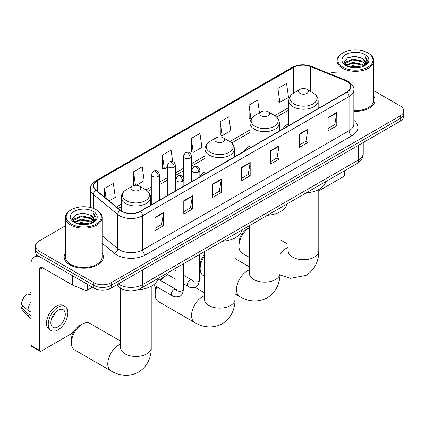 <?xml version="1.0" encoding="UTF-8"?>
<svg xmlns="http://www.w3.org/2000/svg" width="425" height="425" viewBox="0 0 425 425"><rect width="100%" height="100%" fill="white"/><g stroke="black" fill="none" stroke-linecap="round" stroke-linejoin="round"><path stroke-width="0.64" d="M205.004 171.907A21.638 12.495 0 0 0 199.851 176.014M249.98 145.934A21.638 12.495 0 0 0 244.04 151.353M288.782 123.532A21.638 12.495 0 0 0 282.837 128.95M124.971 290.02A12.251 7.071 180 0 1 120.025 287.704M65.386 225.829L39.01 241.06A12.251 7.071 0 0 0 35.424 246.059L35.424 251.393A12.251 7.071 0 0 0 39.01 256.392L93.861 288.06A12.251 7.071 0 0 0 111.18 288.06L400.164 121.221A12.251 7.071 0 0 0 403.75 116.216L403.75 113.549A12.251 7.071 0 0 1 400.164 118.554A12.251 7.071 0 0 0 403.75 113.549L403.75 110.882A12.251 7.071 0 0 0 400.164 105.883L373.788 90.658M35.424 246.059A12.251 7.071 0 0 0 39.01 251.058L93.861 282.726A12.251 7.071 0 0 0 111.18 282.726L111.18 285.393L400.164 118.554L111.18 285.393A12.251 7.071 0 0 1 93.861 285.393A12.251 7.071 0 0 0 111.18 285.393L111.18 288.06M39.01 251.058L39.01 253.725L93.861 285.393L39.01 253.725A12.251 7.071 0 0 1 35.424 248.726A12.251 7.071 0 0 0 39.01 253.725L39.01 256.392M65.386 252.955A19.598 11.316 0 0 0 64.159 256.891A19.598 11.316 0 0 0 69.897 264.892A19.598 11.316 0 0 0 91.258 267.346A19.598 11.316 0 0 0 103.355 256.891A19.598 11.316 0 0 0 102.127 252.955A19.598 11.316 0 0 1 103.355 256.891A19.598 11.316 0 0 1 91.258 267.346A19.598 11.316 0 0 1 69.897 264.892A19.598 11.316 0 0 1 64.159 256.891A19.598 11.316 0 0 1 65.386 252.955M346.752 81.382A13.063 7.544 180 0 1 350.582 86.716A13.063 7.544 180 0 1 346.752 92.05L140.34 211.225A13.063 7.544 180 0 1 120.397 210.216L96.146 190.219A13.063 7.544 180 0 1 93.782 185.89A13.063 7.544 180 0 1 97.607 180.556L293.638 67.378A13.063 7.544 180 0 1 310.372 66.534L345.01 80.537A13.063 7.544 180 0 1 346.752 81.382M346.986 81.249A13.393 7.73 0 0 0 345.196 80.383L310.558 66.38A13.393 7.73 0 0 0 293.409 67.246L97.378 180.423A13.393 7.73 0 0 0 95.88 190.326L120.132 210.322A13.393 7.73 0 0 0 140.569 211.358L346.986 92.183A13.393 7.73 0 0 0 346.986 81.249M154.918 217.441L154.918 230.775L163.577 225.776L163.577 212.442L154.918 217.441M154.918 228.411L161.59 224.559L163.545 212.883A3.267 1.886 -120 0 0 163.577 212.442M161.532 224.591L163.577 225.776M183.786 200.77L183.786 214.104L192.451 209.105L192.451 195.771L183.786 200.77M183.786 211.74L190.458 207.889L192.413 196.217A3.267 1.886 -120 0 0 192.451 195.771M190.4 207.926L192.451 209.105M212.659 184.105L212.659 197.439L221.319 192.44L221.319 179.106L212.659 184.105M212.659 195.075L219.327 191.223L221.282 179.547A3.267 1.886 -120 0 0 221.319 179.106M219.268 191.255L221.319 192.44M328.132 117.433L328.132 130.767L336.797 125.768L336.797 112.434L328.132 117.433M328.132 128.403L334.804 124.552L336.759 112.88A3.267 1.886 -120 0 0 336.797 112.434M334.746 124.589L336.797 125.768M299.264 134.103L299.264 147.438L307.923 142.439L307.923 129.104L299.264 134.103M299.264 145.068L305.936 141.222L307.891 129.545A3.267 1.886 -120 0 0 307.923 129.104M305.878 141.254L307.923 142.439M270.396 150.769L270.396 164.103L279.055 159.104L279.055 145.77L270.396 150.769M270.396 161.739L277.068 157.887L279.023 146.211A3.267 1.886 -120 0 0 279.055 145.77M277.01 157.919L279.055 159.104M241.528 167.439L241.528 180.774L250.187 175.769L250.187 162.435L241.528 167.439M241.528 178.404L248.195 174.553L250.15 162.881A3.267 1.886 -120 0 0 250.187 162.435M248.136 174.59L250.187 175.769M353.85 111.329A19.598 11.316 0 0 0 375.015 100.05A19.598 11.316 0 0 0 373.788 96.114A19.598 11.316 0 0 1 375.015 100.05A19.598 11.316 0 0 1 353.85 111.329M111.18 282.726L400.164 115.887A12.251 7.071 0 0 0 403.75 110.882M337.041 72.149A12.251 7.071 0 0 0 329.301 73.557M136.239 185.284L144.171 180.705L142.216 166.77L133.556 171.769L133.694 185.024M109.14 200.929L115.302 197.37L113.348 183.441L104.688 188.44L104.688 197.258M220.161 121.768L222.116 135.702L230.78 130.698L228.825 116.769L220.161 121.768L220.304 135.023M259.473 112.774L257.693 100.103L249.034 105.103L249.172 118.357M277.902 88.432L279.857 102.367L288.517 97.368L286.562 83.433L277.902 88.432L278.04 101.687M172.699 161.612L171.084 150.105L162.424 155.104L162.562 168.358M191.292 138.438L193.248 152.368L201.912 147.369L199.957 133.434L191.292 138.438L191.436 151.688M193.248 152.368L191.292 151.64M222.116 135.702L220.161 134.969M249.034 105.103L250.989 119.032L251.244 118.883M250.989 119.032L249.034 118.304M279.857 102.367L277.902 101.633M162.424 155.104L164.379 169.033L167.291 167.354M164.379 169.033L162.424 168.305M134.635 185.374L133.556 184.971M133.556 171.769L135.453 185.289M104.688 188.44L106.085 198.411M318.787 190.867L343.288 176.72A2.04 1.179 120 0 0 344.733 174.223L344.733 170.648M343.002 67.214A17.558 10.136 0 0 0 367.827 67.214A17.558 10.136 0 0 0 367.827 52.881L368.406 53.215A18.371 10.609 0 0 1 373.788 60.717A18.371 10.609 0 0 1 362.445 70.513A18.371 10.609 0 0 1 342.422 68.218A18.371 10.609 0 0 1 337.041 60.717A18.371 10.609 0 0 1 342.422 53.215L343.002 52.881A17.558 10.136 0 0 0 343.002 67.214M353.85 110.617A18.371 10.609 0 0 0 373.788 100.05L373.788 60.717M348.537 66.736L352.771 65.652L361.362 67.028M349.748 67.108L352.771 66.486L360.108 67.341L352.203 66.709L349.833 67.129M345.892 65.376L352.771 62.316L362.631 64.398L364.22 65.716M346.317 65.721L352.771 63.15L362.631 65.232L363.779 66.109M345.328 64.807L345.557 62.597L352.771 58.985L362.631 61.067L365.33 64.127M345.238 64.403L345.557 63.431L352.771 59.819L362.631 61.896L365.139 64.526M363.672 66.194A10.205 5.892 0 0 0 365.622 62.73A10.205 5.892 0 0 0 362.631 58.565L365.617 62.932M364.942 54.549A13.473 7.777 0 0 0 345.918 54.533A13.473 7.777 0 0 0 345.828 65.514A13.473 7.777 0 0 0 345.886 65.551A13.473 7.777 0 0 0 365.001 65.514A13.473 7.777 0 0 0 364.942 54.549M362.631 58.565L355.3 56.376L347.762 57.763L344.271 61.71L346.587 65.918M364.512 65.785L367.763 61.657L367.832 60.918L365.181 56.488L366.849 61.45L363.784 66.146M368.406 53.215L367.827 52.881A17.558 10.136 0 0 0 343.002 52.881M365.181 56.488L367.827 61.083M347.586 57.848L352.203 56.711L360.469 57.449M344.404 63.213L345.908 62.029M349.223 60.621L352.203 60.042L360.177 60.701M349.223 63.957L352.203 63.378L360.177 64.032M344.314 62.884L346.789 61.126M345.631 65.126L346.789 64.462M249.369 227.657A15.311 8.84 120 0 0 238.956 246.16L238.956 242.829A11.225 6.481 -60 0 1 246.898 229.075L249.369 227.646L246.898 229.075M238.956 246.16A15.311 8.84 120 0 0 242.128 253.167L249.369 257.348M300.013 93.367A4.898 2.826 0 0 0 306.946 93.367A4.898 2.826 0 0 0 306.946 89.367L313.028 92.878A13.504 7.793 0 0 1 313.028 103.902A13.504 7.793 0 0 1 293.93 103.902A13.504 7.793 0 0 1 293.93 92.878C290.61 94.855 288.888 97.479 288.782 100.746A14.7 8.484 0 0 0 293.085 106.749A14.7 8.484 0 0 0 309.103 108.588A14.7 8.484 0 0 0 318.176 100.746C318.07 97.479 316.354 94.855 313.028 92.878L306.946 89.367A4.898 2.826 0 0 0 300.013 89.367A4.898 2.826 0 0 0 300.013 93.367M306.181 192.907A22.456 12.962 0 0 0 325.773 181.597M204.393 256.201A15.311 8.84 120 0 0 200.159 268.563L200.159 265.227A11.225 6.481 -60 0 1 204.393 254.676M200.159 268.563A15.311 8.84 120 0 0 203.325 275.57L204.393 276.186M261.216 115.77A4.898 2.826 0 0 0 268.143 115.77A4.898 2.826 0 0 0 268.143 111.77L274.226 115.281A13.504 7.793 0 0 1 274.226 126.305A13.504 7.793 0 0 1 255.133 126.305A13.504 7.793 0 0 1 255.133 115.281C251.807 117.252 250.091 119.877 249.98 123.149A14.7 8.484 0 0 0 254.288 129.147A14.7 8.484 0 0 0 270.305 130.99A14.7 8.484 0 0 0 279.379 123.149C279.267 119.877 277.552 117.252 274.226 115.281L268.143 111.77A4.898 2.826 0 0 0 261.216 111.77A4.898 2.826 0 0 0 261.216 115.77M267.378 215.31A22.456 12.962 0 0 0 286.971 204M156.867 286.848A15.311 8.84 120 0 0 155.178 294.53L155.178 291.194A11.225 6.481 -60 0 1 156.092 286.397M159.885 280.102A11.225 6.481 -60 0 1 163.115 277.445L166.005 275.777A15.311 8.84 120 0 0 160.629 280.532M155.178 294.53A15.311 8.84 120 0 0 158.35 301.538L194.724 322.538A15.311 8.84 -60 0 1 192.376 310.271A15.311 8.84 -60 0 1 202.38 296.777A15.311 8.84 -60 0 1 204.393 295.837M216.235 141.738A4.898 2.826 0 0 0 223.167 141.738A4.898 2.826 0 0 0 223.167 137.737L229.25 141.249A13.504 7.793 0 0 1 229.25 152.272A13.504 7.793 0 0 1 210.152 152.272A13.504 7.793 0 0 1 210.152 141.249C206.826 143.225 205.11 145.844 205.004 149.117A14.7 8.484 0 0 0 209.307 155.12A14.7 8.484 0 0 0 225.324 156.958A14.7 8.484 0 0 0 234.398 149.117C234.292 145.844 232.576 143.225 229.25 141.249L223.167 137.737A4.898 2.826 0 0 0 216.235 137.737A4.898 2.826 0 0 0 216.235 141.738M222.403 241.278A22.456 12.962 0 0 0 241.995 229.968M168.04 274.826A15.311 8.84 120 0 0 166.005 275.777L163.115 277.445M71.4 342.901L71.4 339.564A11.225 6.481 -60 0 1 79.337 325.816L82.227 324.147A15.311 8.84 120 0 0 71.4 342.901A15.311 8.84 120 0 0 74.572 349.908L110.946 370.908A15.311 8.84 -60 0 1 108.598 358.642A15.311 8.84 -60 0 1 118.602 345.148A15.311 8.84 -60 0 1 120.615 344.202M132.457 190.102A4.898 2.826 0 0 0 139.389 190.102A4.898 2.826 0 0 0 139.389 186.102L145.472 189.619A13.504 7.793 0 0 1 145.472 200.643A13.504 7.793 0 0 1 126.374 200.643A13.504 7.793 0 0 1 126.374 189.619C123.048 191.59 121.332 194.214 121.226 197.487A14.7 8.484 0 0 0 125.529 203.485A14.7 8.484 0 0 0 141.546 205.328A14.7 8.484 0 0 0 150.62 197.487C150.514 194.214 148.798 191.59 145.472 189.619L139.389 186.102A4.898 2.826 0 0 0 132.457 186.102A4.898 2.826 0 0 0 132.457 190.102M137.966 289.685A22.456 12.962 0 0 0 158.217 278.338M120.615 341.132L89.882 323.388A15.311 8.84 120 0 0 82.227 324.147L79.337 325.816M87.582 284.437L87.582 290.02L92.416 287.226M38.872 256.312A16.331 9.43 -120 0 0 34.308 256.918A16.331 9.43 -120 0 0 30.924 264.392L30.924 345.397L39.589 350.397L39.589 269.392A4.085 2.359 60 0 1 40.433 267.522A4.085 2.359 60 0 1 42.473 267.729L72.659 285.154L72.659 275.82M39.589 350.397A2.04 1.179 120 0 0 40.008 351.332L31.349 346.332A2.04 1.179 -60 0 1 30.924 345.397M40.008 351.332A2.04 1.179 120 0 0 41.028 351.231L71.628 333.567A2.04 1.179 120 0 0 73.073 331.064L73.073 285.345M87.582 290.02A2.04 1.179 180 0 1 84.968 290.153L72.93 285.287A2.04 1.179 180 0 1 72.659 285.154M58.06 326.862A10.205 5.892 120 0 0 64.733 317.868A10.205 5.892 120 0 0 63.166 309.692A10.205 5.892 120 0 0 58.06 310.197A10.205 5.892 120 0 0 51.393 319.191A10.205 5.892 120 0 0 52.96 327.367A10.205 5.892 120 0 0 58.06 326.862M51.468 318.952A10.205 5.892 120 0 0 55.133 312.609M30.924 292.453L30.058 292.188L30.058 294.238L30.924 294.737M65.004 306.51L63.272 305.506A13.882 8.017 120 0 0 56.328 306.197A13.882 8.017 120 0 0 47.26 318.426A13.882 8.017 120 0 0 49.39 329.55L51.122 330.549A13.882 8.017 120 0 0 58.06 329.864A13.882 8.017 120 0 0 67.129 317.629A13.882 8.017 120 0 0 65.004 306.51A13.882 8.017 120 0 0 58.06 307.195A13.882 8.017 120 0 0 48.992 319.43A13.882 8.017 120 0 0 51.122 330.549M30.924 301.994A13.473 7.777 120 0 0 27.859 310.298L21.25 304.114A10.614 6.131 120 0 1 27.173 293.856L30.924 294.993M30.924 312.067L27.859 310.298M24.825 307.461L23.024 306.425L21.25 307.45L27.859 313.634L30.924 315.403M27.859 313.634A13.473 7.777 120 0 0 29.522 317.395A13.473 7.777 120 0 0 30.542 318.197L30.924 318.421M30.924 291.948A10.614 6.131 120 0 0 30.058 292.188M21.25 307.45A10.614 6.131 120 0 0 22.504 310.091L29.522 317.395M71.342 224.055A17.558 10.136 0 0 0 96.172 224.055A17.558 10.136 0 0 0 96.172 209.722L96.746 210.056A18.371 10.609 0 0 1 102.127 217.558A18.371 10.609 0 0 1 90.785 227.354A18.371 10.609 0 0 1 70.762 225.059A18.371 10.609 0 0 1 65.386 217.558A18.371 10.609 0 0 1 70.762 210.056L71.342 209.722A17.558 10.136 0 0 0 71.342 224.055M65.386 217.558L65.386 256.891A18.371 10.609 0 0 0 70.762 264.392A18.371 10.609 0 0 0 90.785 266.693A18.371 10.609 0 0 0 102.127 256.891L102.127 217.558M76.877 223.577L81.117 222.493L89.702 223.869M78.088 223.948L81.117 223.327L88.448 224.182M74.248 222.206L81.117 219.157L90.971 221.239L92.56 222.557M74.657 222.562L81.117 219.991L90.971 222.073L92.119 222.95M73.668 221.648L73.897 219.438L81.117 215.826L90.971 217.908L93.67 220.968M73.578 221.244L73.897 220.272L81.117 216.66L90.971 218.742L93.479 221.367M92.018 223.035A10.205 5.892 0 0 0 93.962 219.571A10.205 5.892 0 0 0 90.971 215.406L93.957 219.773M93.282 211.39A13.473 7.777 0 0 0 74.258 211.374A13.473 7.777 0 0 0 74.173 222.355A13.473 7.777 0 0 0 74.232 222.392A13.473 7.777 0 0 0 93.341 222.355A13.473 7.777 0 0 0 93.282 211.39M90.971 215.406L83.64 213.217L76.102 214.604L72.611 218.551L74.927 222.758M92.852 222.626L96.108 218.498L96.172 217.759L93.521 213.329L95.189 218.291L92.124 222.987M96.746 210.056L96.172 209.722A17.558 10.136 0 0 0 71.342 209.722M93.521 213.329L96.167 217.924M75.926 214.689L80.543 213.552L88.809 214.296M72.744 220.054L74.248 218.87M77.562 217.462L80.543 216.883L88.517 217.542M77.562 220.798L80.543 220.219L88.517 220.873M78.173 223.97L80.543 223.55L88.437 224.182M72.654 219.725L75.129 217.967M73.971 221.967L75.129 221.303M118.315 283.942A16.331 9.43 0 0 0 119.409 284.644A16.331 9.43 0 0 0 142.502 284.644L358.445 159.97A16.331 9.43 0 0 0 363.232 153.303C363.348 157.356 361.192 160.825 356.756 163.71L140.813 288.384A8.165 4.712 60 0 0 142.502 284.644L142.502 269.976M358.445 145.302L358.445 159.97A8.165 4.712 60 0 1 356.756 163.71M117.651 284.325A8.165 5.461 129.5 0 0 119.074 286.981L116.593 284.936M400.164 121.221L400.164 115.887M93.861 288.06L93.861 282.726M353.85 120.312A20.416 11.783 180 0 1 351.953 135.718L145.536 254.894A4.085 2.359 60 0 1 142.651 249.889L349.063 130.719A16.331 9.43 0 0 0 353.85 124.052L353.85 89.914A16.331 9.43 180 0 1 349.063 96.581A4.085 2.359 -120 0 0 346.986 92.183M145.536 254.894A20.416 11.783 180 0 1 116.668 254.894A20.416 11.783 180 0 1 114.378 253.316L102.127 243.217M120.132 210.322A4.085 2.731 129.5 0 0 117.725 214.498L117.725 248.63A16.331 9.43 0 0 0 119.552 249.889A16.331 9.43 0 0 0 142.651 249.889L142.651 215.757A16.331 9.43 180 0 1 117.725 214.498L93.468 194.501A16.331 9.43 180 0 1 90.514 189.093L90.514 207.533M353.85 89.914C354.392 87.364 352.516 84.522 348.218 81.382L346.072 80.341A4.085 1.913 112 0 0 345.196 80.383M346.072 80.341L311.435 66.337C304.672 63.941 298.249 64.292 292.177 67.378A4.085 2.359 60 0 1 293.409 67.246M97.378 180.423A4.085 2.359 -120 0 0 96.146 180.556C91.906 183.6 90.031 186.447 90.514 189.093M95.88 190.326A4.085 2.731 129.5 0 0 93.468 194.501L93.468 208.447M311.435 66.337A4.085 1.913 112 0 0 310.558 66.38M140.569 211.358A4.085 2.359 60 0 1 142.651 215.757L349.063 96.581L349.063 130.719A4.085 2.359 60 0 0 351.953 135.718M102.127 235.774L117.725 248.63A4.085 2.731 -50.5 0 1 114.378 253.316M97.607 180.556L97.607 191.425M345.01 80.537L345.01 93.059M310.372 66.534L310.372 91.343M319.728 107.652L318.176 107.026M293.638 67.378L293.638 93.054M288.782 107.52L274.768 115.611M249.98 129.923L229.792 141.578M205.004 155.89L191.452 163.715M183.287 168.428L175.456 172.948M167.291 177.661L159.465 182.182M151.3 186.894L146.014 189.948M121.226 204.26L116.493 206.991M241.528 167.859L250.15 162.881M270.396 151.194L279.023 146.211M299.264 134.523L307.891 129.545M328.132 117.858L336.759 112.88M212.659 184.53L221.282 179.547M183.786 201.195L192.413 196.217M154.918 217.86L163.545 212.883M318.787 189.523L318.787 250.909A15.311 8.84 180 0 1 314.303 257.162A15.311 8.84 180 0 1 292.655 257.162A15.311 8.84 180 0 1 288.171 250.909L288.203 251.51M279.99 254.198A15.311 8.84 -60 0 1 286.158 248.413A15.311 8.84 -60 0 1 288.171 247.467M279.99 211.926L279.99 273.312A15.311 8.84 180 0 1 275.506 279.56A15.311 8.84 180 0 1 253.852 279.56A15.311 8.84 180 0 1 249.369 273.312L249.406 273.913M279.99 273.312C280.197 280.999 277.339 291.614 267.261 297.787C256.881 303.429 246.261 300.597 239.705 296.57A15.311 8.84 -60 0 1 237.357 284.304A15.311 8.84 -60 0 1 247.355 270.81A15.311 8.84 -60 0 1 249.369 269.87M235.009 237.894L235.009 299.28A15.311 8.84 180 0 1 230.525 305.527A15.311 8.84 180 0 1 208.877 305.527A15.311 8.84 180 0 1 204.393 299.28L204.425 299.88M151.231 286.259L151.231 347.65A15.311 8.84 180 0 1 146.747 353.897A15.311 8.84 180 0 1 125.099 353.897A15.311 8.84 180 0 1 120.615 347.65L120.647 348.245M198.656 171.987A4.085 2.359 0 0 0 199.851 170.319C199.203 167.96 198.56 166.802 197.912 166.844C196.732 166.016 195.335 165.994 193.726 166.786A4.085 2.359 60 0 1 195.771 166.988A4.085 2.359 -120 0 1 198.656 171.987A4.085 2.359 0 0 1 192.881 171.987A4.085 2.359 0 0 1 191.686 170.319L193.726 166.786M183.451 283.725L188.158 286.445A3.676 2.12 -60 0 1 187.595 283.502A3.676 2.12 -60 0 1 189.996 280.261A3.676 2.12 -60 0 1 190.156 280.171A3.676 2.12 -60 0 1 191.834 280.08L183.451 275.241M192.307 280.447L191.978 280.723L192.095 279.926A3.676 2.12 -0 0 0 193.168 281.43A3.676 2.12 -0 0 0 198.199 281.52A3.676 2.12 -0 0 0 199.442 279.926C198.937 284.192 197.62 286.578 195.479 287.077C192.408 288.012 189.97 287.799 188.158 286.445M182.66 181.22A4.085 2.359 0 0 0 183.86 179.552C183.212 177.193 182.564 176.035 181.921 176.083C180.737 175.249 179.345 175.227 177.735 176.019A4.085 2.359 60 0 1 179.775 176.221A4.085 2.359 -120 0 1 182.66 181.22A4.085 2.359 0 0 1 176.89 181.22A4.085 2.359 0 0 1 175.69 179.552L177.735 176.019M153.457 284.877L172.162 295.678A3.676 2.12 -60 0 1 171.599 292.735A3.676 2.12 -60 0 1 174 289.494A3.676 2.12 -60 0 1 174.165 289.409A3.676 2.12 -60 0 1 175.838 289.313L158.036 279.034M176.311 289.685L175.982 289.956L176.099 289.159A3.676 2.12 -0 0 0 177.177 290.663A3.676 2.12 -0 0 0 182.203 290.753A3.676 2.12 -0 0 0 183.451 289.159C182.947 293.431 181.624 295.811 179.483 296.31C176.412 297.245 173.974 297.033 172.162 295.678M190.257 157.903A4.085 2.359 0 0 0 191.452 156.235C190.804 153.877 190.156 152.718 189.513 152.761C188.328 151.932 186.936 151.911 185.327 152.702A4.085 2.359 60 0 1 187.367 152.904A4.085 2.359 -120 0 1 190.257 157.903A4.085 2.359 0 0 1 184.482 157.903A4.085 2.359 0 0 1 183.287 156.235L185.327 152.702M174.261 167.137A4.085 2.359 0 0 0 175.456 165.468C174.808 163.11 174.165 161.952 173.517 161.994C172.337 161.165 170.94 161.144 169.331 161.936A4.085 2.359 60 0 1 171.376 162.137A4.085 2.359 -120 0 1 174.261 167.137A4.085 2.359 0 0 1 168.486 167.137A4.085 2.359 0 0 1 167.291 165.468L169.331 161.936M158.27 176.37A4.085 2.359 0 0 0 159.465 174.707C158.817 172.343 158.169 171.185 157.526 171.232C156.342 170.398 154.95 170.377 153.34 171.169A4.085 2.359 60 0 1 155.38 171.371A4.085 2.359 -120 0 1 158.27 176.37A4.085 2.359 0 0 1 152.495 176.37A4.085 2.359 0 0 1 151.3 174.707L153.34 171.169M39.589 269.392L42.473 267.729M72.93 275.979L72.93 285.287M84.968 290.153L84.968 282.928M140.813 288.384C134.242 291.683 127.67 291.683 121.098 288.384L119.074 286.981M363.232 153.303L363.232 142.54M292.177 67.378L96.146 180.556M288.782 110.006L276.595 117.04M249.98 132.409L231.62 143.007M205.004 158.376L191.452 166.202M183.287 170.914L175.456 175.435M167.291 180.147L159.465 184.668M151.3 189.38L147.842 191.377M121.226 206.741L118.262 208.452M345.206 64.664L345.206 63.989M337.041 76.691L337.041 60.717M318.787 250.909C318.994 258.597 316.142 269.216 306.064 275.384L290.392 278.348L279.953 274.964M318.176 108.55L318.176 100.746M288.782 125.518L288.782 100.746M300.013 89.367L293.93 92.878M288.171 244.391L279.99 239.673M288.171 203.309L288.171 250.909M239.705 296.57L235.009 293.861M279.379 130.948L279.379 123.149M249.98 147.921L249.98 123.149M261.216 111.77L255.133 115.281M249.369 266.794L235.009 258.506M249.369 225.707L249.369 273.312M235.009 299.28C235.216 306.967 232.363 317.581 222.28 323.754C211.905 329.396 201.28 326.565 194.724 322.538M234.398 156.915L234.398 149.117M205.004 173.889L205.004 149.117M216.235 137.737L210.152 141.249M204.393 292.761L194.942 287.305M204.393 251.674L204.393 299.28M151.231 347.65C151.438 355.337 148.58 365.952 138.502 372.119C128.127 377.767 117.502 374.93 110.946 370.908M150.62 205.286L150.62 197.487M121.226 210.827L121.226 197.487M132.457 186.102L126.374 189.619M120.615 288.134L120.615 347.65M192.578 280.373L191.834 280.08M199.442 254.532L199.442 279.926M199.851 176.864L199.851 170.319M176.099 279.48L166.164 273.748M192.095 258.777L192.095 279.926M191.686 181.576L191.686 170.319M176.099 270.996L173.512 269.503M176.582 289.606L175.838 289.313M183.451 263.766L183.451 289.159M183.86 186.097L183.86 179.552M176.099 268.01L176.099 289.159M175.69 190.814L175.69 179.552M191.452 181.714L191.452 156.235M183.287 177.469L183.287 156.235M175.456 190.947L175.456 165.468M167.291 195.665L167.291 165.468M159.465 200.18L159.465 174.707M151.3 204.898L151.3 174.707M34.308 256.918L37.32 255.175M73.552 221.505L73.552 220.83"/></g></svg>
